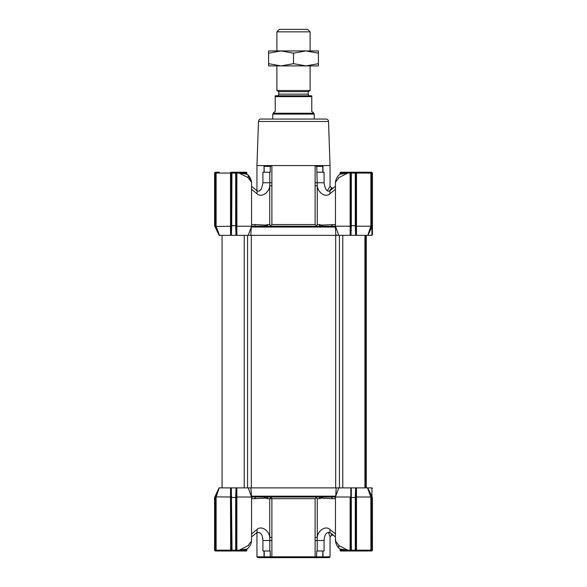 <?xml version="1.0" encoding="UTF-8"?>
<svg xmlns="http://www.w3.org/2000/svg" width="587" height="587" viewBox="0 0 587 587"><rect width="100%" height="100%" fill="white"/><g stroke="black" fill="none" stroke-linecap="round" stroke-linejoin="round"><path stroke-width="0.88" d="M372.415 501.166L372.415 497.512M270.446 557.65L270.255 556.821L256.952 556.821L257.781 557.65L314.632 557.65L315.124 556.821L315.109 537.399L317.266 537.399L317.266 498.671L319.834 498.671L321.17 498.099L332.139 498.671A1.658 1.174 90 0 0 330.965 497.013L293.5 497.013L334.201 496.969C334.972 496.118 335.485 495.898 335.742 496.294C335.404 495.839 334.891 496.059 334.201 496.969L335.448 497.416M327.458 496.976L331.794 496.976M315.109 537.399L315.109 498.671L271.891 498.671L270.908 497.013L269.734 498.671L269.734 537.399L271.891 537.399L271.876 556.821L270.255 556.821L270.255 551.002L262.917 551.002L262.917 540.473L269.8 540.473L269.734 537.399C269.139 530.134 260.877 525.211 256.79 529.679L251.552 533.957M251.258 496.411L252.498 496.184A0.829 0.484 90 0 0 252.982 497.013L318.785 497.006M330.973 533.267L331.677 535.219L333.365 535.219M335.448 533.957L330.21 529.679C326.123 525.211 317.861 530.134 317.266 537.399L317.2 540.473L324.083 540.473L324.083 551.002L316.745 551.002L316.554 557.65L329.219 557.65L330.048 556.821L322.777 556.821L322.777 551.002M314.632 557.65L316.554 557.65M272.368 557.65L271.876 556.821L322.777 556.821L321.859 557.65M317.266 498.671L316.21 497.585L315.109 498.671M331.67 535.219L330.048 536.819L328.36 532.204M219.245 487.878L216.119 497.006L216.119 550.173A0.829 0.814 90 0 0 216.933 551.002L215.297 550.951L215.084 550.173L215.084 497.607L214.585 497.497L214.974 496.668L215.378 496.873L219.245 487.878L214.974 496.668L219.076 487.878M231.916 550.951L235.651 550.951L236.187 550.173L236.187 497.145L235.688 496.932L236.187 496.873L236.414 487.878L231.344 487.878L232.026 551.002L215.414 551.002L214.585 550.173L215.414 551.002L214.585 550.173L214.585 497.497L215.084 497.607L215.378 496.873L230.508 497.006L230.537 487.878L219.501 487.878M230.537 487.878L230.97 487.878L231.197 496.873L231.197 550.173L231.74 550.951A0.829 0.829 0 0 1 231.197 550.173L231.344 550.643M231.344 487.878L230.97 487.878L231.344 487.878M235.695 496.668L236.047 487.878L236.847 487.878L236.877 497.006L251.552 497.006L251.236 496.14M351.312 487.878L351.312 497.497L355.304 497.497L355.304 496.668L355.803 496.873L356.03 487.878L236.847 487.878M335.757 496.154L336.153 487.878L250.847 487.878L251.552 497.006L251.552 540.906C250.737 546.798 247.215 548.698 247.215 548.962C247.208 548.706 250.73 546.805 251.552 540.913L248.081 545.587L239.298 550.173L247.208 548.962C246.07 550.239 243.348 550.922 239.041 551.002L239.151 550.173L239.041 551.002L246.136 549.637M355.304 496.668L355.656 487.878L356.463 487.878L356.492 497.006L370.881 497.006L367.499 487.878L356.463 487.878M367.499 487.878L371.916 497.607L372.415 497.497L372.415 550.173L371.586 551.002L372.415 550.173L371.879 550.951L372.415 550.173L371.916 550.173L371.703 550.951L371.916 550.173L370.881 550.173L370.881 497.006L372.026 496.668L372.415 497.497L371.916 497.607L371.916 550.173M372.026 496.668L367.755 487.878L371.916 487.878L371.916 496.426M231.696 496.932L231.696 497.497L235.688 497.497L235.688 496.932M335.448 540.898L335.448 496.991L350.131 497.006L350.813 498.928L350.879 487.878M370.067 551.002L369.524 551.002L370.067 551.002A0.829 0.814 -90 0 0 370.881 550.173L356.485 550.173L356.338 551.002L371.879 550.951L371.703 497.145L372.151 496.932M231.197 497.607L231.197 550.173L215.297 550.173L215.297 497.145L214.849 496.932M215.084 497.607L214.585 497.497M230.662 551.002L230.508 497.006L231.696 496.668M236.187 497.607L235.688 497.497L235.688 550.173L236.187 550.173A0.829 0.829 0 0 1 235.651 550.951L236.04 550.643M236.187 497.145L236.869 497.006L236.869 550.173L239.151 550.173M339.792 548.962L347.702 550.173L347.959 551.002C343.534 550.966 340.812 550.283 339.792 548.962C339.792 548.706 336.27 546.805 335.448 540.913L338.919 545.587L347.849 550.173L347.959 551.002L350.674 551.002L340.519 551.002L343.666 550.672M350.813 490.461L350.813 550.173A0.829 0.829 0 0 0 351.349 550.951L350.96 550.643A0.829 0.829 0 0 0 351.349 550.951L350.813 550.173L350.131 550.173L350.131 497.006M348.106 551.002L354.974 551.002L355.304 550.173L351.312 550.173L351.642 551.002L350.813 550.173L351.312 550.173L351.312 497.497L350.813 497.607M355.304 496.932L356.485 497.006L356.485 550.173L355.803 550.173L355.803 497.607L355.304 497.497L355.304 550.173L355.803 550.173L355.803 497.607M335.456 540.715L335.793 539.791M264.223 551.002L264.223 556.821L265.141 557.65M330.965 497.013L334.252 497.013M321.17 498.099L320.377 496.719M319.834 498.671A1.658 1.174 90 0 0 318.66 497.013M316.092 497.013L316.21 497.585M215.121 550.951L214.585 550.173L215.121 550.951M235.475 550.951L235.688 550.173L231.197 550.173M251.552 497.416L252.982 497.013L251.552 497.431M236.722 551.002L235.358 551.002L236.187 550.173L236.869 550.173L236.722 551.002L238.894 551.002L236.326 551.002L246.481 551.002L247.208 548.962M251.552 498.671L254.861 498.671A1.658 1.174 -90 0 1 256.035 497.013L251.816 497.013M338.941 547.033L338.684 546.328M248.572 545.206L248.448 545.631M340.849 549.63L347.959 551.002M220.903 551.002L219.399 551.002M215.282 550.995L215.297 550.173L214.585 550.173M235.358 551.002L236.326 551.002M254.861 498.671L265.83 498.099L267.166 498.671A1.658 1.174 90 0 1 268.34 497.013M355.084 550.951L355.656 550.643A0.829 0.829 0 0 1 355.26 550.951L355.803 550.173A0.829 0.829 0 0 1 355.656 550.643M356.338 551.002L354.974 551.002L355.803 550.173M354.974 551.002L367.601 551.002M265.83 498.099L266.623 496.719M328.507 121.465A2.495 2.495 0 0 0 326.02 119.058L260.98 119.058A2.495 2.495 0 0 0 258.493 121.465L256.952 165.578L330.048 165.578L328.507 121.465L258.493 121.465M366.097 172.226L356.338 172.226L371.879 172.277L371.916 225.621L372.415 225.731L372.026 226.56L371.622 226.355L367.755 235.35L371.916 235.35L372.415 234.859L372.415 225.716M334.561 226.156L334.201 226.259C334.972 227.11 335.485 227.33 335.742 226.934L335.742 227.044M331.721 226.266L326.453 226.274M254.068 226.215L331.794 226.252M247.443 174.486L247.215 174.266C247.208 174.522 250.73 176.423 251.552 182.315L248.081 177.641L239.151 173.055L238.894 172.226L231.916 172.277L231.696 226.296L231.197 226.083L230.97 235.35L236.414 235.35L236.187 173.055L236.869 173.055L236.869 226.222L251.552 226.237L251.552 182.322M264.033 172.226L264.033 165.578L264.223 166.407L270.255 166.407L271.876 165.578L271.891 224.557L315.109 224.557L315.124 165.578L316.745 166.407L317.266 185.83L315.109 185.83M316.745 166.407L322.777 166.407L322.967 165.578L322.967 172.226M315.124 182.755L324.083 182.755L324.083 172.226L317.2 172.226M251.243 227.074L250.847 235.35L336.564 235.35L335.742 234.323L335.448 226.222L350.131 226.222L351.305 226.56L350.953 235.35L356.03 235.35L355.803 225.621L350.813 225.621L350.953 235.35L350.153 235.35L350.123 226.222M327.392 190.636L330.048 186.409L330.048 165.578M264.033 165.578L264.223 172.226M322.777 172.226L322.777 166.407M330.048 186.409L331.67 188.009L329.542 190.914M316.092 226.215L317.266 224.557L317.266 185.83C317.861 193.094 326.123 198.017 330.21 193.549A4.153 2.546 -129.2 0 1 330.518 190.327C327.847 192.294 325.418 191.002 324.083 182.755M316.21 225.643L315.109 224.557M251.552 189.271L256.79 193.549C260.877 198.017 269.139 193.094 269.734 185.83L269.734 224.557L270.908 226.215M270.79 225.643L271.891 224.557M271.876 182.755L269.8 182.755L269.734 185.83L271.891 185.83M269.8 172.226L269.8 182.755L262.917 182.755L262.917 172.226L270.255 172.226L270.255 166.407M335.448 224.557L321.17 225.129L319.834 224.557A1.658 1.174 -90 0 1 318.66 226.215L268.34 226.215A1.658 1.174 90 0 1 267.166 224.557L265.83 225.129L254.861 224.557A1.658 1.174 -90 0 0 256.035 226.215L253.782 226.215M372.151 226.296L371.916 225.621L372.415 225.731A0.499 0.499 0 0 1 372.246 226.09M321.17 225.129L320.377 226.509M332.139 224.557A1.658 1.174 -90 0 1 330.965 226.215L334.164 226.215L330.965 226.215M260.547 226.266L256.035 226.215M265.83 225.129L266.623 226.509M335.742 226.934C335.412 227.389 334.891 227.169 334.201 226.259L252.432 226.156M350.131 226.222L350.131 173.055L347.702 173.055L338.919 177.641L335.448 182.315C336.263 176.43 339.785 174.53 339.785 174.266C339.792 174.522 336.27 176.423 335.448 182.315M335.448 182.322L335.448 226.237L338.772 235.35L350.153 235.35M252.799 226.259C252.014 227.11 251.5 227.33 251.258 226.934L251.258 227.044M254.729 226.215L255.33 226.274M347.702 173.055L339.792 174.266C340.93 172.989 343.652 172.307 347.959 172.226L347.702 173.055M338.428 178.022L338.552 177.597M219.076 235.35L214.974 226.56L219.245 235.35L215.084 225.621L214.585 225.731L214.585 173.055L215.121 172.277L214.585 173.055L215.121 172.277L214.585 173.055L215.121 172.277L217.476 172.226L215.282 172.233L215.297 173.055L216.119 173.055L216.119 226.222L219.501 235.35L230.537 235.35L230.508 226.222L214.974 226.56L214.585 225.731L215.084 225.621L215.297 172.277L214.585 173.055L215.121 172.277L214.585 173.055L215.297 173.055L215.297 226.083L214.849 226.296M367.755 235.35L370.881 226.222L356.492 226.222L356.463 235.35L367.499 235.35M356.463 235.35L355.656 235.35L355.304 226.56L356.492 226.222L356.485 173.055L370.881 173.055A0.829 0.814 -90 0 0 370.067 172.226M236.877 226.222L236.847 235.35L248.228 235.35L251.375 226.714M236.847 235.35L236.047 235.35L235.695 226.56L236.869 226.222M231.696 226.296L231.344 235.35L230.537 235.35M347.849 173.055L348.106 172.226L350.278 172.226L350.131 173.055L350.813 173.055L350.813 226.083L351.305 226.56M340.864 173.591L347.959 172.226L350.674 172.226M247.208 174.266L239.298 173.055L239.041 172.226C243.466 172.262 246.188 172.945 247.208 174.266L247.208 174.266M231.696 226.56L230.515 226.222L230.515 173.055L230.662 172.226L238.894 172.226M248.059 176.195L248.316 176.9M267.334 226.215L266.337 226.215M336.124 228.072L335.757 227.074M372.026 226.56L367.924 235.35M235.695 226.56L236.187 225.621L231.197 225.621L231.197 226.083L231.197 173.055L231.197 225.621M350.813 173.055L351.349 172.277L350.813 173.055A0.829 0.829 0 0 1 351.349 172.277L351.312 173.055L350.813 173.055L350.813 225.621M350.96 172.585L353.308 172.226L340.519 172.226L339.792 174.266M350.278 172.226L356.338 172.226L356.485 173.055L355.803 173.055L355.26 172.277A0.829 0.829 0 0 1 355.803 173.055L354.974 172.226L355.656 172.585M246.151 173.598L239.041 172.226M236.04 172.585L235.651 172.277A0.829 0.829 0 0 1 236.187 173.055L235.688 173.055L235.475 172.277M236.187 225.621L236.187 173.055L235.651 172.277L236.187 173.055M214.974 226.56L215.378 226.355M371.703 226.083L370.881 226.222L370.881 173.055L371.703 173.055L371.703 226.083M371.703 172.277L371.703 173.055L371.586 172.226L372.415 173.055L371.586 172.226L372.415 173.055L372.415 225.731M355.304 226.56L355.803 226.083L355.803 173.055L355.084 172.277M371.879 172.277L372.415 173.055L371.879 172.277M355.803 225.621L355.803 173.055M219.399 172.226L216.933 172.226A0.829 0.814 90 0 0 216.119 173.055L231.197 173.055A0.829 0.829 0 0 1 231.74 172.277L231.344 172.585M231.916 172.277L231.197 173.055L232.026 172.226M338.772 235.35L248.228 235.35M366.266 487.878L366.266 235.35M243.334 550.672L246.819 550.672M343.666 172.556L340.181 172.556M233.692 172.226L246.481 172.226L243.334 172.556M276.888 65.898L276.888 90.545L278.796 91.653L308.204 91.653L308.204 94.14A1.658 1.658 0 0 0 309.863 95.806M278.796 91.653L278.796 94.14A1.658 1.658 0 0 1 277.137 95.806M308.204 91.653L310.112 90.545L310.112 65.898M310.112 31.845L276.888 31.845L279.375 29.35L307.625 29.35L310.112 31.845L310.112 50.944M276.888 31.845L276.888 50.944M314.265 114.076L272.735 114.076L273.564 113.247L313.436 113.247L314.265 114.076L314.265 119.058M273.564 113.247L273.564 112.543L275.222 111.589L275.222 95.806L311.778 95.806L311.778 111.589L313.436 112.543L313.436 113.247M272.735 114.076L272.735 119.058M276.888 90.545L310.112 90.545M275.222 95.806L275.222 96.635L311.778 96.635M318.418 63.675L305.959 65.898L293.5 63.675L281.041 65.898L268.582 63.675L268.582 65.898L318.418 65.898L318.418 53.175L305.959 50.944L318.418 50.944L318.418 53.175M268.582 50.944L305.959 50.944L293.5 53.175L281.041 50.944L268.582 53.175L268.582 50.944M268.582 63.675L268.582 53.175M293.5 63.675L293.5 53.175M252.498 496.184L335.478 496.184M322.967 554.326L322.967 551.002L322.967 556.821L322.3 557.65M267.166 498.671L271.891 498.671L271.891 537.399M330.21 529.679A4.153 2.546 129.2 0 0 330.518 532.901L335.448 536.922M315.124 540.473L317.2 540.473L317.2 551.002M332.139 498.671L335.448 498.671M347.849 550.173L350.131 550.173L350.278 551.002M264.7 557.65L264.033 556.821L264.033 551.002M322.424 498.224A1.658 1.174 95.7 0 0 322.109 496.998M350.813 550.173A0.829 0.829 0 0 0 350.96 550.643M251.552 536.922L256.482 532.901A4.153 2.546 -129.2 0 0 256.79 529.679M271.876 540.473L269.8 540.473L269.8 551.002M264.576 498.224A1.658 1.174 84.3 0 1 264.884 497.013M371.916 235.35L371.916 226.802M335.478 227.044L251.522 227.044M319.834 224.557L317.266 224.557M330.21 193.549L335.448 189.271M254.861 224.557L251.552 224.557M269.734 224.557L267.166 224.557M262.917 182.755C261.582 191.002 259.153 192.294 256.482 190.327A4.153 2.546 129.2 0 1 256.79 193.549M322.424 225.004A1.658 1.174 -95.7 0 1 322.087 226.259M264.576 225.004A1.658 1.174 -84.3 0 0 264.913 226.259M239.151 173.055L236.869 173.055L236.722 172.226M355.304 226.296L355.304 173.055L351.312 173.055L351.312 226.296M235.688 226.296L235.688 173.055L231.197 173.055M372.415 173.055L371.916 173.055M251.317 487.878L251.317 235.35M342.771 487.878L342.771 235.35M365.855 487.878L365.855 235.35M339.433 487.878L339.433 235.35M335.683 487.878L335.683 235.35M247.567 487.878L247.567 235.35M244.229 487.878L244.229 235.35M278.796 94.14L308.204 94.14M371.916 487.878L372.415 488.369M330.048 536.819L330.048 556.821M330.518 532.901C326.673 531.551 324.53 534.075 324.083 540.473M248.228 487.878L251.375 496.514M338.772 487.878L335.625 496.514M334.568 497.072L335.448 497.431M262.917 540.473C262.47 534.075 260.327 531.551 256.482 532.901L256.952 532.563L256.952 556.821M256.952 190.665L256.952 165.578M331.677 188.009L333.365 188.009L335.448 186.306L330.518 190.327M256.482 190.327L251.552 186.306M335.764 227.088L335.632 226.721M251.552 182.293L248.631 175.718L247.743 174.779M222.062 487.878L222.062 235.35M364.938 487.878L364.938 235.35M340.181 550.672L340.181 549.285M246.819 172.556L246.819 173.943"/></g></svg>
